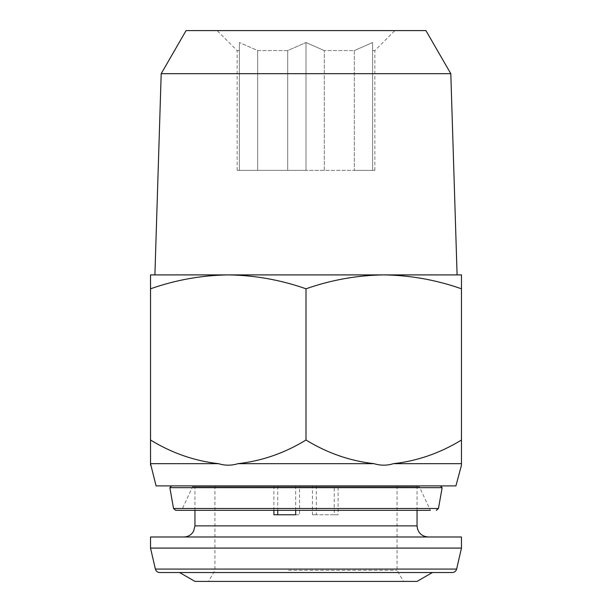 <?xml version="1.0" encoding="UTF-8"?>
<svg xmlns="http://www.w3.org/2000/svg" width="612" height="612" viewBox="0 0 612 612"><rect width="100%" height="100%" fill="white"/><g stroke="black" fill="none" stroke-linecap="round" stroke-linejoin="round"><path stroke-width="0.46" stroke-dasharray="3.06 2.29" d="M432.439 572.518L452.291 572.518M194.953 581.4L417.047 581.4M287.28 581.4L403.469 581.4L287.28 581.4M288.512 570.292L397.058 570.292L288.512 570.292M277.749 485.897L194.953 485.897L277.749 485.897L277.749 510.332M316.32 485.897L316.32 514.769L338.115 514.769L338.115 485.897L334.251 485.897L334.251 514.769L312.457 514.769L312.457 485.897M273.885 514.769L299.543 514.769L299.543 485.897L295.68 485.897L417.047 485.897L338.115 485.897M295.68 485.897L295.68 510.332M282.545 536.984L428.155 536.984L282.545 536.984M150.529 536.984L461.471 536.984M150.529 548.084L461.471 548.084M203.559 485.897L419.021 485.897L203.559 485.897M418.73 510.332L181.626 510.332L418.73 510.332M427.788 485.897L171.628 485.897L427.788 485.897M442.139 487.672L169.861 487.672M287.709 50.589L257.66 50.589L239.368 42.503L257.66 50.589L287.709 50.589L306 42.503L287.709 50.589L287.709 170.35L287.709 50.589M239.368 50.589L239.368 42.503L239.368 50.589L237.15 50.589L239.368 50.589L239.368 170.35L239.368 50.589M306 30.6L217.161 30.6L306 30.6M383.732 274.903C410.178 275.27 436.088 279.898 461.471 288.795L461.471 274.903L383.732 274.903C357.232 275.278 331.322 279.906 306 288.795C280.617 279.898 254.707 275.27 228.268 274.903L383.732 274.903L150.529 274.903L150.529 440.036C171.934 453.102 194.624 460.989 218.622 463.689C225.009 465.663 231.443 465.663 237.915 463.689C261.936 460.981 284.626 453.094 306 440.036C327.397 453.102 350.095 460.989 374.085 463.689C380.48 465.663 386.906 465.663 393.378 463.689C417.399 460.981 440.097 453.094 461.471 440.036L461.471 463.689L393.378 463.689M334.251 485.897L299.543 485.897M455.917 485.897L156.083 485.897M354.34 50.589L354.34 170.35L354.34 50.589L324.291 50.589L354.34 50.589L372.632 42.503L372.632 170.35L372.632 50.589L374.85 50.589L372.632 50.589L372.632 42.503L354.34 50.589M324.291 170.35L324.291 50.589L324.291 170.35L354.34 170.35L306 170.35L306 42.503L324.291 50.589L306 42.503L306 170.35L257.66 170.35L257.66 50.589L257.66 170.35L324.291 170.35M239.368 170.35L237.15 170.35L239.368 170.35L239.368 42.503L239.368 170.35L257.66 170.35L239.368 170.35M372.632 170.35L374.85 170.35L372.632 170.35L372.632 42.503L372.632 170.35L354.34 170.35L372.632 170.35M228.268 274.903C201.761 275.278 175.851 279.906 150.529 288.795M425.929 30.6L186.071 30.6M450.807 73.685L161.193 73.685M457.095 274.903L154.905 274.903M461.471 288.795L461.471 440.036M306 288.795L306 440.036M218.622 463.689L150.529 463.689L150.529 440.036M374.085 463.689L237.915 463.689M193.27 510.332L430.374 510.332L419.404 486.808L192.596 486.808L419.404 486.808L419.021 485.897M273.885 510.332L273.885 485.897M334.251 514.769L338.115 514.769M312.457 514.769L316.32 514.769M295.68 514.769L299.543 514.769M155.379 569.076L456.621 569.076M194.953 525.876L417.047 525.876M438.467 508.496L173.533 508.496M214.942 485.897L214.942 570.292L208.531 581.4M417.047 485.897L417.047 510.332M192.979 485.897L181.626 510.332M237.15 170.35L237.15 50.589L217.161 30.6M374.85 170.35L374.85 50.589L394.839 30.6M194.953 485.897L194.953 510.332M397.058 485.897L397.058 570.292L403.469 581.4"/><path stroke-width="0.92" d="M150.529 548.084L150.529 536.984L461.471 536.984L461.471 548.084L150.529 548.084L155.379 569.076L456.621 569.076C455.978 571.226 454.532 572.373 452.291 572.518L159.709 572.518L432.439 572.518L417.047 581.4L194.953 581.4L179.561 572.518M277.749 510.332L277.749 514.769M295.68 510.332L295.68 514.769L273.885 514.769L273.885 510.332M173.533 508.496L169.861 487.672L442.139 487.672L438.467 508.496L173.533 508.496L175.713 510.332L193.27 510.332M175.713 510.332L430.374 510.332M150.529 465.174L150.529 463.689L156.083 485.897L455.917 485.897L461.471 465.174L461.471 440.036C440.066 453.102 417.376 460.989 393.378 463.689L461.471 463.689L461.471 465.174M393.378 463.689C386.991 465.663 380.557 465.663 374.085 463.689C350.064 460.981 327.374 453.094 306 440.036C284.603 453.102 261.905 460.989 237.915 463.689L374.085 463.689M237.915 463.689C231.52 465.663 225.094 465.663 218.622 463.689C194.601 460.981 171.903 453.094 150.529 440.036L150.529 463.689L218.622 463.689M450.807 73.685L425.929 30.6L186.071 30.6L161.193 73.685L450.807 73.685L457.095 274.903L383.732 274.903L461.471 274.903L461.471 440.036M161.193 73.685L154.905 274.903L383.732 274.903C410.239 275.278 436.149 279.906 461.471 288.795M228.268 274.903L150.529 274.903L150.529 288.795C175.912 279.898 201.822 275.27 228.268 274.903C254.768 275.278 280.678 279.906 306 288.795C331.383 279.898 357.293 275.27 383.732 274.903M150.529 288.795L150.529 440.036M306 288.795L306 440.036M417.047 510.332L417.047 525.876L194.953 525.876L193.621 531.147C191.434 534.88 188.175 536.823 183.845 536.984M456.621 569.076L461.471 548.084M440.372 485.897L442.139 487.672M438.467 508.496L436.287 510.332M171.628 485.897L169.861 487.672M417.047 525.876C417.705 532.624 421.408 536.319 428.155 536.984M194.953 510.332L194.953 525.876M155.379 569.076C156.022 571.226 157.468 572.373 159.709 572.518"/></g></svg>
